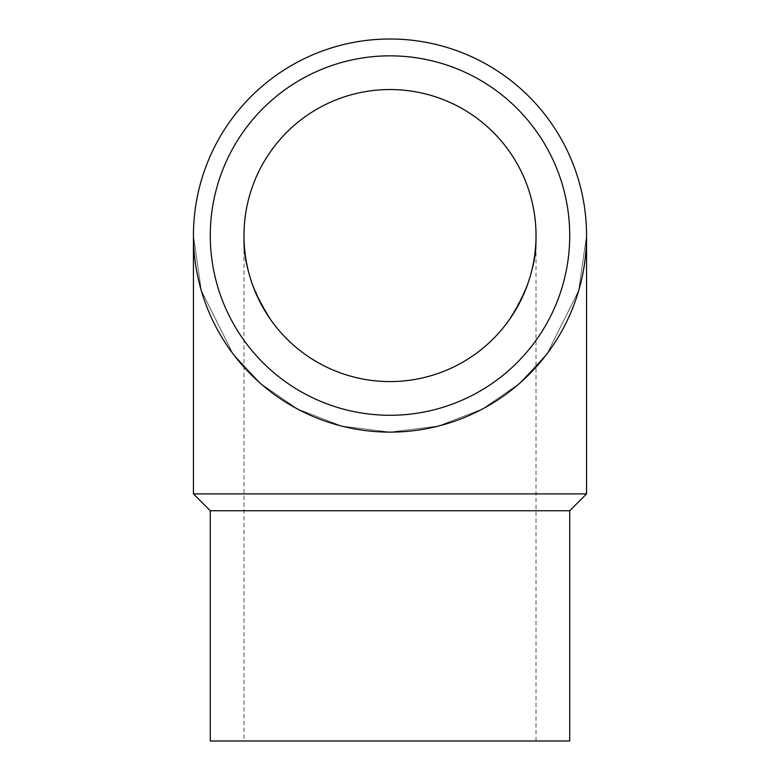 <?xml version="1.0" encoding="UTF-8"?>
<svg xmlns="http://www.w3.org/2000/svg" width="780" height="780" viewBox="0 0 780 780"><rect width="100%" height="100%" fill="white"/><g stroke="black" fill="none" stroke-linecap="round" stroke-linejoin="round"><path stroke-width="0.58" stroke-dasharray="3.9 2.92" d="M243.984 235.56A146.016 146.016 0 0 0 463.008 362.017A146.016 146.016 0 0 0 463.008 109.103A146.016 146.016 0 0 0 243.984 235.56C242.034 260.939 251.774 290.14 273.185 323.173C295.591 354.529 340.431 382.151 390 381.576C439.569 382.151 484.409 354.529 506.815 323.173C528.226 290.14 537.966 260.939 536.016 235.56C537.966 260.939 528.226 290.14 506.815 323.173C484.409 354.529 439.569 382.151 390 381.576C340.431 382.151 295.591 354.529 273.185 323.173C251.774 290.14 242.034 260.939 243.984 235.56L243.984 741L536.016 741L243.984 741M210.288 235.56A179.712 179.712 0 0 1 479.856 79.921A179.712 179.712 0 0 1 479.856 391.199A179.712 179.712 0 0 1 210.288 235.56A179.712 179.712 0 0 1 479.856 79.921A179.712 179.712 0 0 1 479.856 391.199A179.712 179.712 0 0 1 210.288 235.56A179.712 179.712 0 0 0 390 415.272A179.712 179.712 0 0 0 569.712 235.56A179.712 179.712 0 0 0 390 55.848A179.712 179.712 0 0 0 210.288 235.56M210.288 741L569.712 741M193.44 235.56A196.56 196.56 0 0 1 390 39A196.56 196.56 0 0 1 586.56 235.56A196.56 196.56 0 0 1 390 432.12A196.56 196.56 0 0 1 193.44 235.56L201.298 290.599L232.752 353.496L260.754 383.653L297.502 408.993L341.62 426.075L390 432.12L341.62 426.075L297.502 408.993L260.754 383.653L232.752 353.496L201.298 290.599L193.44 235.56M210.288 510.744L569.712 510.744M586.56 235.56L578.701 290.599L547.248 353.496L519.246 383.653L482.498 408.993L438.38 426.075L390 432.12L438.38 426.075L482.498 408.993L519.246 383.653L547.248 353.496L578.701 290.599L586.56 235.56M193.44 493.896L586.56 493.896M536.016 741L536.016 235.56"/><path stroke-width="1.17" d="M243.984 235.56A146.016 146.016 0 0 1 463.008 109.103A146.016 146.016 0 0 1 463.008 362.017A146.016 146.016 0 0 1 243.984 235.56M210.288 235.56A179.712 179.712 0 0 0 479.856 391.199A179.712 179.712 0 0 0 479.856 79.921A179.712 179.712 0 0 0 210.288 235.56M210.288 510.744L569.712 510.744L569.712 741L210.288 741L210.288 510.744L193.44 493.896L193.44 235.56M390 432.12A196.56 196.56 0 0 0 560.225 137.28A196.56 196.56 0 0 0 219.775 137.28A196.56 196.56 0 0 0 390 432.12M569.712 510.744L586.56 493.896L193.44 493.896M586.56 493.896L586.56 235.56"/></g></svg>
